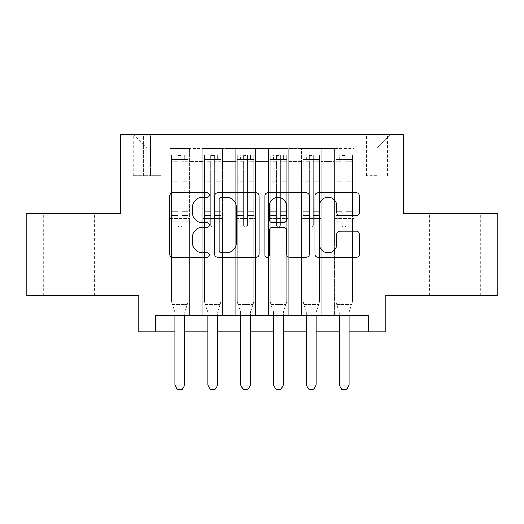 <?xml version="1.0" encoding="UTF-8"?>
<svg xmlns="http://www.w3.org/2000/svg" width="524" height="524" viewBox="0 0 524 524"><rect width="100%" height="100%" fill="white"/><g stroke="black" fill="none" stroke-linecap="round" stroke-linejoin="round"><path stroke-width="0.39" stroke-dasharray="2.62 1.97" d="M209.417 195.026A2.26 2.26 0 0 0 207.163 192.767L172.887 192.767A3.223 3.223 0 0 0 169.658 195.996L169.658 254.061A3.223 3.223 0 0 0 172.887 257.284L207.163 257.284A2.26 2.26 0 0 0 209.417 255.031A2.26 2.26 0 0 0 207.163 252.771L202.722 252.771A10.323 10.323 0 0 1 192.4 242.448L192.4 237.608A10.323 10.323 0 0 1 202.722 227.285L207.163 227.285A2.26 2.26 0 0 0 209.417 225.025A2.26 2.26 0 0 0 207.163 222.772L202.722 222.772A10.323 10.323 0 0 1 192.4 212.449L192.4 207.609A10.323 10.323 0 0 1 202.722 197.286L207.163 197.286A2.26 2.26 0 0 0 209.417 195.026M455.074 213.523L480.711 213.523L455.074 213.523M455.074 295.687L480.711 295.687L455.074 295.687M68.926 213.523L43.289 213.523L68.926 213.523M68.926 295.687L43.289 295.687L68.926 295.687M377.025 134.648L366.505 134.648L377.025 134.648M377.025 175.73L366.505 175.73L377.025 175.73M497.8 213.523L497.8 295.687L385.238 295.687L385.238 331.836L138.762 331.836L138.762 295.687L26.2 295.687L26.2 213.523L120.684 213.523L120.684 134.648L403.316 134.648L403.316 213.523L497.8 213.523M354.021 315.402L354.021 148.456L169.979 148.456L169.979 315.402L189.701 315.402L169.979 315.402L189.701 315.402L169.979 315.402L169.979 148.456L189.701 148.456L189.701 315.402L189.701 148.456L189.701 243.103L202.847 243.103L189.701 243.103L189.701 148.456L169.979 148.456L354.021 148.456L354.021 315.402L334.299 315.402L334.299 148.456L301.438 148.456L301.438 315.402L301.438 148.456L321.153 148.456L321.153 315.402L321.153 148.456L321.153 243.103L321.153 148.456L334.299 148.456L334.299 315.402L354.021 315.402L334.299 315.402L354.021 315.402L354.021 147.794L354.021 243.103L377.025 243.103L377.025 147.794L354.021 147.794L377.025 147.794L377.025 243.103L354.021 243.103L354.021 218.456L354.021 315.402M301.438 315.402L321.153 315.402L301.438 315.402L321.153 315.402L301.438 315.402L301.438 218.456L301.438 243.103L288.292 243.103L288.292 161.602L288.292 243.103L301.438 243.103L301.438 161.602L301.438 243.103L334.299 243.103L321.153 243.103L321.153 218.456L321.153 243.103L301.438 243.103L301.438 218.456L321.153 218.456L321.153 315.402L321.153 218.456L301.438 218.456L301.438 315.402M288.292 315.402L288.292 148.456L268.57 148.456L268.57 315.402L268.57 148.456L288.292 148.456L288.292 315.402L268.57 315.402L288.292 315.402L268.57 315.402L288.292 315.402L288.292 218.456L288.292 315.402M255.43 315.402L255.43 148.456L235.708 148.456L235.708 315.402L235.708 148.456L255.43 148.456L255.43 315.402L235.708 315.402L255.43 315.402L235.708 315.402L255.43 315.402L255.43 161.602L255.43 243.103L268.57 243.103L255.43 243.103L255.43 218.456L255.43 315.402M222.562 315.402L222.562 148.456L202.847 148.456L202.847 315.402L202.847 148.456L222.562 148.456L222.562 315.402L202.847 315.402L222.562 315.402L202.847 315.402L222.562 315.402L222.562 218.456L222.562 315.402M334.299 161.602L334.299 243.103L334.299 148.456L334.299 161.602L321.153 161.602L334.299 161.602M268.57 161.602L268.57 243.103L268.57 148.456L255.43 148.456L255.43 161.602L255.43 148.456L268.57 148.456L268.57 161.602L255.43 161.602L268.57 161.602M222.562 161.602L222.562 243.103L222.562 148.456L222.562 161.602L235.708 161.602L235.708 243.103L222.562 243.103L235.708 243.103L235.708 148.456L222.562 148.456L235.708 148.456L235.708 161.602L222.562 161.602M155.189 331.836L155.189 315.402L155.189 331.836L155.189 315.402L368.811 315.402L155.189 315.402L368.811 315.402L368.811 331.836M143.36 134.648L133.175 134.648L143.36 134.648L143.36 175.73L133.175 175.73L150.591 175.73L143.36 175.73L143.36 134.648M150.591 134.648L160.776 134.648L150.591 134.648L150.591 175.73L160.776 175.73L150.591 175.73L150.591 134.648M354.021 134.648L169.979 134.648L390.17 134.648L354.021 134.648L354.021 148.456L354.021 134.648M169.979 134.648L133.83 134.648L169.979 134.648L169.979 243.103L146.975 243.103L146.975 147.794L169.979 147.794L146.975 147.794L133.83 134.648L146.975 147.794L146.975 243.103L169.979 243.103L169.979 134.648M202.847 161.602L202.847 243.103L202.847 148.456L189.701 148.456L202.847 148.456L202.847 161.602L189.701 161.602L202.847 161.602M301.438 148.456L288.292 148.456L288.292 161.602L288.292 148.456L301.438 148.456L301.438 161.602L301.438 148.456M174.911 331.836L184.769 331.836M207.773 331.836L217.63 331.836M240.64 331.836L250.498 331.836M273.502 331.836L283.36 331.836M306.37 331.836L316.227 331.836M339.231 331.836L349.089 331.836M268.57 243.103L288.292 243.103L268.57 243.103L268.57 218.456L268.57 243.103M235.708 243.103L255.43 243.103L235.708 243.103L235.708 218.456L235.708 243.103M202.847 243.103L222.562 243.103L222.562 218.456L222.562 243.103L202.847 243.103L202.847 218.456L222.562 218.456L202.847 218.456L202.847 315.402L202.847 243.103M169.979 243.103L189.701 243.103L189.701 218.456L189.701 315.402L189.701 218.456L189.701 243.103L169.979 243.103L169.979 218.456L189.701 218.456L169.979 218.456L169.979 315.402L169.979 243.103M334.299 243.103L354.021 243.103L334.299 243.103L334.299 218.456L334.299 243.103M169.979 218.456L189.701 218.456L169.979 218.456M202.847 218.456L222.562 218.456L202.847 218.456M235.708 218.456L255.43 218.456L235.708 218.456L235.708 315.402L235.708 218.456L255.43 218.456L235.708 218.456M268.57 218.456L288.292 218.456L268.57 218.456L268.57 315.402L268.57 218.456L288.292 218.456L268.57 218.456M301.438 218.456L321.153 218.456L301.438 218.456M334.299 218.456L354.021 218.456L334.299 218.456L334.299 315.402L334.299 218.456L354.021 218.456L334.299 218.456M390.17 134.648L377.025 147.794L390.17 134.648M259.177 254.061L259.177 195.996A3.223 3.223 0 0 0 255.954 192.767L217.886 192.767A3.223 3.223 0 0 0 214.663 195.996L214.663 254.061A3.223 3.223 0 0 0 217.886 257.284L255.954 257.284A3.223 3.223 0 0 0 259.177 254.061M221.436 197.286A2.26 2.26 0 0 0 219.176 199.546L219.176 250.511A2.26 2.26 0 0 0 221.436 252.771L226.113 252.771A10.323 10.323 0 0 0 236.435 242.448L236.435 207.609A10.323 10.323 0 0 0 226.113 197.286L221.436 197.286M268.046 192.767L306.114 192.767A3.223 3.223 0 0 1 309.337 195.996L309.337 254.061A3.223 3.223 0 0 1 306.114 257.284L289.824 257.284A3.223 3.223 0 0 1 286.595 254.061L286.595 230.514A3.223 3.223 0 0 0 283.373 227.285L272.565 227.285A3.223 3.223 0 0 0 269.336 230.514L269.336 255.031A2.26 2.26 0 0 1 267.083 257.284A2.26 2.26 0 0 1 264.823 255.031L264.823 195.996A3.223 3.223 0 0 1 268.046 192.767M286.595 206.076A8.626 8.626 0 0 0 277.969 197.45A8.626 8.626 0 0 0 269.336 206.076L269.336 219.543A3.223 3.223 0 0 0 272.565 222.772L283.373 222.772A3.223 3.223 0 0 0 286.595 219.543L286.595 206.076M339.984 215.515L356.274 215.515A3.223 3.223 0 0 0 359.503 212.286L359.503 195.996A3.223 3.223 0 0 0 356.274 192.767L318.212 192.767A3.223 3.223 0 0 0 314.983 195.996L314.983 254.061A3.223 3.223 0 0 0 318.212 257.284L356.274 257.284A3.223 3.223 0 0 0 359.503 254.061L359.503 234.385A3.223 3.223 0 0 0 356.274 231.156L339.984 231.156A3.223 3.223 0 0 0 336.762 234.385L336.762 244.138A8.626 8.626 0 0 1 328.129 252.771A8.626 8.626 0 0 1 319.502 244.138L319.502 205.912A8.626 8.626 0 0 1 328.129 197.286A8.626 8.626 0 0 1 336.762 205.912L336.762 212.286A3.223 3.223 0 0 0 339.984 215.515M177.865 225.025A1.972 1.972 90.1 0 0 179.837 226.997A1.972 1.972 -89.9 0 1 177.865 225.025L177.865 221.731L177.865 225.025A1.972 1.972 89.9 0 0 179.837 226.997A1.972 1.972 90.1 0 0 181.808 225.025A1.972 1.972 -89.9 0 1 179.837 226.997A1.972 1.972 89.9 0 0 181.808 225.025L181.808 221.731L181.808 225.025A1.972 1.972 -90.1 0 1 179.837 226.997A1.972 1.972 -90.1 0 1 177.865 225.025L177.865 215.652L177.865 225.025M174.911 315.402L174.911 312.776A3.288 3.288 89.9 0 0 174.754 311.78A3.288 3.288 -89.9 0 1 174.911 312.776A3.288 3.288 89.9 0 0 174.754 311.78L171.623 301.929L171.623 221.731L171.623 254.933L171.623 221.731L177.865 221.731L171.623 221.731L177.865 221.731L171.623 221.731L171.623 211.382L177.865 211.382L171.623 211.382L171.623 181.14L177.865 181.14L171.623 181.14L171.623 161.746L177.865 161.746L171.623 161.746L171.623 159.303L171.623 221.731L171.623 215.652L177.865 215.652L171.623 215.652L171.623 179.228L177.865 179.228L177.865 215.652L177.865 179.228L171.623 179.228L171.623 159.827L177.865 159.827L177.865 179.228L177.865 155.431L177.865 160.161L177.865 155.431L181.808 155.431L181.808 160.161C180.498 159.021 179.188 159.021 177.865 160.161L177.865 221.731L177.865 160.161C179.182 159.021 180.492 159.021 181.808 160.161L181.808 221.731L181.808 155.431L177.865 155.431L177.865 159.827L171.623 159.827L171.623 155.032L188.057 155.032L188.057 159.303L171.708 159.303L187.972 159.303L184.769 159.303L184.769 155.025L171.708 155.025L174.911 155.025L174.911 159.303L171.623 159.303L171.623 155.032L171.623 159.303L184.769 159.303L174.911 159.303L174.911 155.025L184.769 155.025L184.769 159.303L188.057 159.303L188.057 155.032L171.623 155.032L171.623 301.929L171.623 254.933L171.623 301.929L174.754 311.78A3.288 3.288 -89.9 0 1 174.911 312.776L174.911 385.075L184.769 385.075L184.769 312.776A3.288 3.288 -89.9 0 1 184.926 311.78L188.057 301.929L171.623 301.929L188.057 301.929L171.623 301.929L188.057 301.929L184.926 311.78L188.057 301.929L188.057 261.836L188.057 301.929L184.926 311.78A3.288 3.288 89.9 0 0 184.769 312.776A3.288 3.288 -89.9 0 1 184.926 311.78A3.288 3.288 89.9 0 0 184.769 312.776L184.769 315.402M188.057 159.303L188.057 261.836L171.623 261.836L188.057 261.836L188.057 254.933L171.623 254.933L188.057 254.933L188.057 221.731L188.057 301.929L188.057 221.731L181.808 221.731L181.808 211.382L181.808 225.025L181.808 221.731L188.057 221.731L181.808 221.731L188.057 221.731L188.057 211.382L181.808 211.382L181.808 181.14L181.808 211.382L188.057 211.382L188.057 181.14L181.808 181.14L181.808 161.746L181.808 181.14L188.057 181.14L188.057 161.746L181.808 161.746L188.057 161.746L188.057 159.303M188.057 155.032L188.057 215.652L181.808 215.652L188.057 215.652L188.057 179.228L181.808 179.228L188.057 179.228L188.057 159.827L181.808 159.827L188.057 159.827L188.057 155.032M184.769 385.075L184.769 312.776L184.769 385.075L174.911 385.075L177.374 389.352L182.306 389.352L177.374 389.352L174.911 385.075L177.374 389.352L182.306 389.352L184.769 385.075L182.306 389.352L184.769 385.075L174.911 385.075M172.416 304.424L171.623 301.929L172.416 304.424L187.264 304.424L172.416 304.424M210.733 225.025A1.972 1.972 90.1 0 0 212.705 226.997A1.972 1.972 -89.9 0 1 210.733 225.025L210.733 221.731L210.733 225.025A1.972 1.972 89.9 0 0 212.705 226.997A1.972 1.972 90.1 0 0 214.676 225.025A1.972 1.972 -89.9 0 1 212.705 226.997A1.972 1.972 89.9 0 0 214.676 225.025L214.676 221.731L214.676 225.025A1.972 1.972 -90.1 0 1 212.705 226.997A1.972 1.972 -90.1 0 1 210.733 225.025L210.733 215.652L210.733 225.025M207.773 315.402L207.773 312.776A3.288 3.288 89.9 0 0 207.622 311.78A3.288 3.288 -89.9 0 1 207.773 312.776A3.288 3.288 89.9 0 0 207.622 311.78L204.491 301.929L204.491 221.731L204.491 254.933L204.491 221.731L210.733 221.731L204.491 221.731L210.733 221.731L204.491 221.731L204.491 211.382L210.733 211.382L204.491 211.382L204.491 181.14L210.733 181.14L204.491 181.14L204.491 161.746L210.733 161.746L204.491 161.746L204.491 159.303L204.491 221.731L204.491 215.652L210.733 215.652L204.491 215.652L204.491 179.228L210.733 179.228L210.733 215.652L210.733 179.228L204.491 179.228L204.491 159.827L210.733 159.827L210.733 179.228L210.733 155.431L210.733 160.161L210.733 155.431L214.676 155.431L214.676 160.161C213.366 159.021 212.05 159.021 210.733 160.161L210.733 221.731L210.733 160.161C212.043 159.021 213.36 159.021 214.676 160.161L214.676 221.731L214.676 155.431L210.733 155.431L210.733 159.827L204.491 159.827L204.491 155.032L220.918 155.032L220.918 159.303L204.57 159.303L220.84 159.303L217.63 159.303L217.63 155.025L204.57 155.025L207.773 155.025L207.773 159.303L204.491 159.303L204.491 155.032L204.491 159.303L217.63 159.303L207.773 159.303L207.773 155.025L217.63 155.025L217.63 159.303L220.918 159.303L220.918 155.032L204.491 155.032L204.491 301.929L204.491 254.933L204.491 301.929L207.622 311.78A3.288 3.288 -89.9 0 1 207.773 312.776L207.773 385.075L217.63 385.075L217.63 312.776A3.288 3.288 -89.9 0 1 217.788 311.78L220.918 301.929L204.491 301.929L220.918 301.929L204.491 301.929L220.918 301.929L217.788 311.78L220.918 301.929L220.918 261.836L220.918 301.929L217.788 311.78A3.288 3.288 89.9 0 0 217.63 312.776A3.288 3.288 -89.9 0 1 217.788 311.78A3.288 3.288 89.9 0 0 217.63 312.776L217.63 315.402M220.918 159.303L220.918 261.836L204.491 261.836L220.918 261.836L220.918 254.933L204.491 254.933L220.918 254.933L220.918 221.731L220.918 301.929L220.918 221.731L214.676 221.731L214.676 211.382L214.676 225.025L214.676 221.731L220.918 221.731L214.676 221.731L220.918 221.731L220.918 211.382L214.676 211.382L214.676 181.14L214.676 211.382L220.918 211.382L220.918 181.14L214.676 181.14L214.676 161.746L214.676 181.14L220.918 181.14L220.918 161.746L214.676 161.746L220.918 161.746L220.918 159.303M220.918 155.032L220.918 215.652L214.676 215.652L220.918 215.652L220.918 179.228L214.676 179.228L220.918 179.228L220.918 159.827L214.676 159.827L220.918 159.827L220.918 155.032M217.63 385.075L217.63 312.776L217.63 385.075L207.773 385.075L210.242 389.352L215.168 389.352L210.242 389.352L207.773 385.075L210.242 389.352L215.168 389.352L217.63 385.075L215.168 389.352L217.63 385.075L207.773 385.075M243.594 225.025A1.972 1.972 90.1 0 0 245.566 226.997A1.972 1.972 -89.9 0 1 243.594 225.025L243.594 221.731L243.594 225.025A1.972 1.972 89.9 0 0 245.566 226.997A1.972 1.972 90.1 0 0 247.538 225.025A1.972 1.972 -89.9 0 1 245.566 226.997A1.972 1.972 89.9 0 0 247.538 225.025L247.538 221.731L247.538 225.025A1.972 1.972 -90.1 0 1 245.566 226.997A1.972 1.972 -90.1 0 1 243.594 225.025L243.594 215.652L243.594 225.025M240.64 315.402L240.64 312.776A3.288 3.288 89.9 0 0 240.483 311.78A3.288 3.288 -89.9 0 1 240.64 312.776A3.288 3.288 89.9 0 0 240.483 311.78L237.352 301.929L237.352 221.731L237.352 254.933L237.352 221.731L243.594 221.731L237.352 221.731L243.594 221.731L237.352 221.731L237.352 211.382L243.594 211.382L237.352 211.382L237.352 181.14L243.594 181.14L237.352 181.14L237.352 161.746L243.594 161.746L237.352 161.746L237.352 159.303L237.352 221.731L237.352 215.652L243.594 215.652L237.352 215.652L237.352 179.228L243.594 179.228L243.594 215.652L243.594 179.228L237.352 179.228L237.352 159.827L243.594 159.827L243.594 179.228L243.594 155.431L243.594 160.161L243.594 155.431L247.538 155.431L247.538 160.161C246.228 159.021 244.911 159.021 243.594 160.161L243.594 221.731L243.594 160.161C244.904 159.021 246.221 159.021 247.538 160.161L247.538 221.731L247.538 155.431L243.594 155.431L243.594 159.827L237.352 159.827L237.352 155.032L253.786 155.032L253.786 159.303L237.431 159.303L253.701 159.303L250.498 159.303L250.498 155.025L237.431 155.025L240.64 155.025L240.64 159.303L237.352 159.303L237.352 155.032L237.352 159.303L250.498 159.303L240.64 159.303L240.64 155.025L250.498 155.025L250.498 159.303L253.786 159.303L253.786 155.032L237.352 155.032L237.352 301.929L237.352 254.933L237.352 301.929L240.483 311.78A3.288 3.288 -89.9 0 1 240.64 312.776L240.64 385.075L250.498 385.075L250.498 312.776A3.288 3.288 -89.9 0 1 250.649 311.78L253.786 301.929L237.352 301.929L253.786 301.929L237.352 301.929L253.786 301.929L250.649 311.78L253.786 301.929L253.786 261.836L253.786 301.929L250.649 311.78A3.288 3.288 89.9 0 0 250.498 312.776A3.288 3.288 -89.9 0 1 250.649 311.78A3.288 3.288 89.9 0 0 250.498 312.776L250.498 315.402M253.786 159.303L253.786 261.836L237.352 261.836L253.786 261.836L253.786 254.933L237.352 254.933L253.786 254.933L253.786 221.731L253.786 301.929L253.786 221.731L247.538 221.731L247.538 211.382L247.538 225.025L247.538 221.731L253.786 221.731L247.538 221.731L253.786 221.731L253.786 211.382L247.538 211.382L247.538 181.14L247.538 211.382L253.786 211.382L253.786 181.14L247.538 181.14L247.538 161.746L247.538 181.14L253.786 181.14L253.786 161.746L247.538 161.746L253.786 161.746L253.786 159.303M253.786 155.032L253.786 215.652L247.538 215.652L253.786 215.652L253.786 179.228L247.538 179.228L253.786 179.228L253.786 159.827L247.538 159.827L253.786 159.827L253.786 155.032M250.498 385.075L250.498 312.776L250.498 385.075L240.64 385.075L243.103 389.352L248.035 389.352L243.103 389.352L240.64 385.075L243.103 389.352L248.035 389.352L250.498 385.075L248.035 389.352L250.498 385.075L240.64 385.075M276.462 225.025A1.972 1.972 90.1 0 0 278.434 226.997A1.972 1.972 -89.9 0 1 276.462 225.025L276.462 221.731L276.462 225.025A1.972 1.972 89.9 0 0 278.434 226.997A1.972 1.972 90.1 0 0 280.406 225.025A1.972 1.972 -89.9 0 1 278.434 226.997A1.972 1.972 89.9 0 0 280.406 225.025L280.406 221.731L280.406 225.025A1.972 1.972 -90.1 0 1 278.434 226.997A1.972 1.972 -90.1 0 1 276.462 225.025L276.462 215.652L276.462 225.025M273.502 315.402L273.502 312.776A3.288 3.288 89.9 0 0 273.351 311.78A3.288 3.288 -89.9 0 1 273.502 312.776A3.288 3.288 89.9 0 0 273.351 311.78L270.214 301.929L270.214 221.731L270.214 254.933L270.214 221.731L276.462 221.731L270.214 221.731L276.462 221.731L270.214 221.731L270.214 211.382L276.462 211.382L270.214 211.382L270.214 181.14L276.462 181.14L270.214 181.14L270.214 161.746L276.462 161.746L270.214 161.746L270.214 159.303L270.214 221.731L270.214 215.652L276.462 215.652L270.214 215.652L270.214 179.228L276.462 179.228L276.462 215.652L276.462 179.228L270.214 179.228L270.214 159.827L276.462 159.827L276.462 179.228L276.462 155.431L276.462 160.161L276.462 155.431L280.406 155.431L280.406 160.161C279.096 159.021 277.779 159.021 276.462 160.161L276.462 221.731L276.462 160.161C277.772 159.021 279.089 159.021 280.406 160.161L280.406 221.731L280.406 155.431L276.462 155.431L276.462 159.827L270.214 159.827L270.214 155.032L286.648 155.032L286.648 159.303L270.299 159.303L286.569 159.303L283.36 159.303L283.36 155.025L270.299 155.025L273.502 155.025L273.502 159.303L270.214 159.303L270.214 155.032L270.214 159.303L283.36 159.303L273.502 159.303L273.502 155.025L283.36 155.025L283.36 159.303L286.648 159.303L286.648 155.032L270.214 155.032L270.214 301.929L270.214 254.933L270.214 301.929L273.351 311.78A3.288 3.288 -89.9 0 1 273.502 312.776L273.502 385.075L283.36 385.075L283.36 312.776A3.288 3.288 -89.9 0 1 283.517 311.78L286.648 301.929L270.214 301.929L286.648 301.929L270.214 301.929L286.648 301.929L283.517 311.78L286.648 301.929L286.648 261.836L286.648 301.929L283.517 311.78A3.288 3.288 89.9 0 0 283.36 312.776A3.288 3.288 -89.9 0 1 283.517 311.78A3.288 3.288 89.9 0 0 283.36 312.776L283.36 315.402M286.648 159.303L286.648 261.836L270.214 261.836L286.648 261.836L286.648 254.933L270.214 254.933L286.648 254.933L286.648 221.731L286.648 301.929L286.648 221.731L280.406 221.731L280.406 211.382L280.406 225.025L280.406 221.731L286.648 221.731L280.406 221.731L286.648 221.731L286.648 211.382L280.406 211.382L280.406 181.14L280.406 211.382L286.648 211.382L286.648 181.14L280.406 181.14L280.406 161.746L280.406 181.14L286.648 181.14L286.648 161.746L280.406 161.746L286.648 161.746L286.648 159.303M286.648 155.032L286.648 215.652L280.406 215.652L286.648 215.652L286.648 179.228L280.406 179.228L286.648 179.228L286.648 159.827L280.406 159.827L286.648 159.827L286.648 155.032M283.36 385.075L283.36 312.776L283.36 385.075L273.502 385.075L275.965 389.352L280.897 389.352L275.965 389.352L273.502 385.075L275.965 389.352L280.897 389.352L283.36 385.075L280.897 389.352L283.36 385.075L273.502 385.075M309.324 225.025A1.972 1.972 90.1 0 0 311.295 226.997A1.972 1.972 -89.9 0 1 309.324 225.025L309.324 221.731L309.324 225.025A1.972 1.972 89.9 0 0 311.295 226.997A1.972 1.972 90.1 0 0 313.267 225.025A1.972 1.972 -89.9 0 1 311.295 226.997A1.972 1.972 89.9 0 0 313.267 225.025L313.267 221.731L313.267 225.025A1.972 1.972 -90.1 0 1 311.295 226.997A1.972 1.972 -90.1 0 1 309.324 225.025L309.324 215.652L309.324 225.025M306.37 315.402L306.37 312.776A3.288 3.288 89.9 0 0 306.213 311.78A3.288 3.288 -89.9 0 1 306.37 312.776A3.288 3.288 89.9 0 0 306.213 311.78L303.082 301.929L303.082 221.731L303.082 254.933L303.082 221.731L309.324 221.731L303.082 221.731L309.324 221.731L303.082 221.731L303.082 211.382L309.324 211.382L303.082 211.382L303.082 181.14L309.324 181.14L303.082 181.14L303.082 161.746L309.324 161.746L303.082 161.746L303.082 159.303L303.082 221.731L303.082 215.652L309.324 215.652L303.082 215.652L303.082 179.228L309.324 179.228L309.324 215.652L309.324 179.228L303.082 179.228L303.082 159.827L309.324 159.827L309.324 179.228L309.324 155.431L309.324 160.161L309.324 155.431L313.267 155.431L313.267 160.161C311.957 159.021 310.64 159.021 309.324 160.161L309.324 221.731L309.324 160.161C310.634 159.021 311.95 159.021 313.267 160.161L313.267 221.731L313.267 155.431L309.324 155.431L309.324 159.827L303.082 159.827L303.082 155.032L319.509 155.032L319.509 159.303L303.16 159.303L319.43 159.303L316.227 159.303L316.227 155.025L303.16 155.025L306.37 155.025L306.37 159.303L303.082 159.303L303.082 155.032L303.082 159.303L316.227 159.303L306.37 159.303L306.37 155.025L316.227 155.025L316.227 159.303L319.509 159.303L319.509 155.032L303.082 155.032L303.082 301.929L303.082 254.933L303.082 301.929L306.213 311.78A3.288 3.288 -89.9 0 1 306.37 312.776L306.37 385.075L316.227 385.075L316.227 312.776A3.288 3.288 -89.9 0 1 316.378 311.78L319.509 301.929L303.082 301.929L319.509 301.929L303.082 301.929L319.509 301.929L316.378 311.78L319.509 301.929L319.509 261.836L319.509 301.929L316.378 311.78A3.288 3.288 89.9 0 0 316.227 312.776A3.288 3.288 -89.9 0 1 316.378 311.78A3.288 3.288 89.9 0 0 316.227 312.776L316.227 315.402M319.509 159.303L319.509 261.836L303.082 261.836L319.509 261.836L319.509 254.933L303.082 254.933L319.509 254.933L319.509 221.731L319.509 301.929L319.509 221.731L313.267 221.731L313.267 211.382L313.267 225.025L313.267 221.731L319.509 221.731L313.267 221.731L319.509 221.731L319.509 211.382L313.267 211.382L313.267 181.14L313.267 211.382L319.509 211.382L319.509 181.14L313.267 181.14L313.267 161.746L313.267 181.14L319.509 181.14L319.509 161.746L313.267 161.746L319.509 161.746L319.509 159.303M319.509 155.032L319.509 215.652L313.267 215.652L319.509 215.652L319.509 179.228L313.267 179.228L319.509 179.228L319.509 159.827L313.267 159.827L319.509 159.827L319.509 155.032M316.227 385.075L316.227 312.776L316.227 385.075L306.37 385.075L308.833 389.352L313.758 389.352L308.833 389.352L306.37 385.075L308.833 389.352L313.758 389.352L316.227 385.075L313.758 389.352L316.227 385.075L306.37 385.075M205.284 304.424L204.491 301.929L205.284 304.424L220.126 304.424L205.284 304.424M238.145 304.424L237.352 301.929L238.145 304.424L252.987 304.424L238.145 304.424M271.013 304.424L270.214 301.929L271.013 304.424L285.855 304.424L271.013 304.424M303.874 304.424L303.082 301.929L303.874 304.424L318.716 304.424L303.874 304.424M342.192 225.025A1.972 1.972 90.1 0 0 344.163 226.997A1.972 1.972 -89.9 0 1 342.192 225.025L342.192 221.731L342.192 225.025A1.972 1.972 89.9 0 0 344.163 226.997A1.972 1.972 90.1 0 0 346.135 225.025A1.972 1.972 -89.9 0 1 344.163 226.997A1.972 1.972 89.9 0 0 346.135 225.025L346.135 221.731L346.135 225.025A1.972 1.972 -90.1 0 1 344.163 226.997A1.972 1.972 -90.1 0 1 342.192 225.025L342.192 215.652L342.192 225.025M339.231 315.402L339.231 312.776A3.288 3.288 89.9 0 0 339.074 311.78A3.288 3.288 -89.9 0 1 339.231 312.776A3.288 3.288 89.9 0 0 339.074 311.78L335.943 301.929L335.943 221.731L335.943 254.933L335.943 221.731L342.192 221.731L335.943 221.731L342.192 221.731L335.943 221.731L335.943 211.382L342.192 211.382L335.943 211.382L335.943 181.14L342.192 181.14L335.943 181.14L335.943 161.746L342.192 161.746L335.943 161.746L335.943 159.303L335.943 221.731L335.943 215.652L342.192 215.652L335.943 215.652L335.943 179.228L342.192 179.228L342.192 215.652L342.192 179.228L335.943 179.228L335.943 159.827L342.192 159.827L342.192 179.228L342.192 155.431L342.192 160.161L342.192 155.431L346.135 155.431L346.135 160.161C344.818 159.021 343.508 159.021 342.192 160.161L342.192 221.731L342.192 160.161C343.502 159.021 344.812 159.021 346.135 160.161L346.135 221.731L346.135 155.431L342.192 155.431L342.192 159.827L335.943 159.827L335.943 155.032L352.377 155.032L352.377 159.303L336.028 159.303L352.292 159.303L349.089 159.303L349.089 155.025L336.028 155.025L339.231 155.025L339.231 159.303L335.943 159.303L335.943 155.032L335.943 159.303L349.089 159.303L339.231 159.303L339.231 155.025L349.089 155.025L349.089 159.303L352.377 159.303L352.377 155.032L335.943 155.032L335.943 301.929L335.943 254.933L335.943 301.929L339.074 311.78A3.288 3.288 -89.9 0 1 339.231 312.776L339.231 385.075L349.089 385.075L349.089 312.776A3.288 3.288 -89.9 0 1 349.246 311.78L352.377 301.929L335.943 301.929L352.377 301.929L335.943 301.929L352.377 301.929L349.246 311.78L352.377 301.929L352.377 261.836L352.377 301.929L349.246 311.78A3.288 3.288 89.9 0 0 349.089 312.776A3.288 3.288 -89.9 0 1 349.246 311.78A3.288 3.288 89.9 0 0 349.089 312.776L349.089 315.402M352.377 159.303L352.377 261.836L335.943 261.836L352.377 261.836L352.377 254.933L335.943 254.933L352.377 254.933L352.377 221.731L352.377 301.929L352.377 221.731L346.135 221.731L346.135 211.382L346.135 225.025L346.135 221.731L352.377 221.731L346.135 221.731L352.377 221.731L352.377 211.382L346.135 211.382L346.135 181.14L346.135 211.382L352.377 211.382L352.377 181.14L346.135 181.14L346.135 161.746L346.135 181.14L352.377 181.14L352.377 161.746L346.135 161.746L352.377 161.746L352.377 159.303M352.377 155.032L352.377 215.652L346.135 215.652L352.377 215.652L352.377 179.228L346.135 179.228L352.377 179.228L352.377 159.827L346.135 159.827L352.377 159.827L352.377 155.032M349.089 385.075L349.089 312.776L349.089 385.075L339.231 385.075L341.694 389.352L346.626 389.352L341.694 389.352L339.231 385.075L341.694 389.352L346.626 389.352L349.089 385.075L346.626 389.352L349.089 385.075L339.231 385.075M336.736 304.424L335.943 301.929L336.736 304.424L351.584 304.424L336.736 304.424M301.438 161.602L288.292 161.602L301.438 161.602M187.972 155.025L171.708 155.025L187.972 155.025M171.708 159.303L187.972 159.303L171.708 159.303M188.057 259.983L171.623 259.983L188.057 259.983M177.865 160.161L177.865 155.431M181.808 160.161L181.808 155.431M220.84 155.025L204.57 155.025L220.84 155.025M204.57 159.303L220.84 159.303L204.57 159.303M220.918 259.983L204.491 259.983L220.918 259.983M210.733 160.161L210.733 155.431M253.701 155.025L237.431 155.025L253.701 155.025M237.431 159.303L253.701 159.303L237.431 159.303M253.786 259.983L237.352 259.983L253.786 259.983M243.594 160.161L243.594 155.431M286.569 155.025L270.299 155.025L286.569 155.025M270.299 159.303L286.569 159.303L270.299 159.303M286.648 259.983L270.214 259.983L286.648 259.983M276.462 160.161L276.462 155.431M319.43 155.025L303.16 155.025L319.43 155.025M303.16 159.303L319.43 159.303L303.16 159.303M319.509 259.983L303.082 259.983L319.509 259.983M309.324 160.161L309.324 155.431M214.676 160.161L214.676 155.431M247.538 160.161L247.538 155.431M280.406 160.161L280.406 155.431M313.267 160.161L313.267 155.431M352.292 155.025L336.028 155.025L352.292 155.025M336.028 159.303L352.292 159.303L336.028 159.303M352.377 259.983L335.943 259.983L352.377 259.983M342.192 160.161L342.192 155.431M346.135 160.161L346.135 155.431M429.444 295.687L429.444 213.523M43.289 295.687L43.289 213.523M366.505 175.73L366.505 134.648M133.175 175.73L133.175 134.648M160.776 175.73L160.776 134.648M387.544 175.73L387.544 134.648M94.556 295.687L94.556 213.523M480.711 295.687L480.711 213.523"/><path stroke-width="0.79" d="M209.417 195.026A2.26 2.26 0 0 0 207.163 192.767L172.887 192.767A3.223 3.223 0 0 0 169.658 195.996L169.658 254.061A3.223 3.223 0 0 0 172.887 257.284L207.163 257.284A2.26 2.26 0 0 0 209.417 255.031A2.26 2.26 0 0 0 207.163 252.771L202.722 252.771A10.323 10.323 0 0 1 192.4 242.448L192.4 237.608A10.323 10.323 0 0 1 202.722 227.285L207.163 227.285A2.26 2.26 0 0 0 209.417 225.025A2.26 2.26 0 0 0 207.163 222.772L202.722 222.772A10.323 10.323 0 0 1 192.4 212.449L192.4 207.609A10.323 10.323 0 0 1 202.722 197.286L207.163 197.286A2.26 2.26 0 0 0 209.417 195.026M356.274 215.515A3.223 3.223 0 0 0 359.503 212.286L359.503 195.996A3.223 3.223 0 0 0 356.274 192.767L318.212 192.767A3.223 3.223 0 0 0 314.983 195.996L314.983 254.061A3.223 3.223 0 0 0 318.212 257.284L356.274 257.284A3.223 3.223 0 0 0 359.503 254.061L359.503 234.385A3.223 3.223 0 0 0 356.274 231.156L339.984 231.156A3.223 3.223 0 0 0 336.762 234.385L336.762 244.138A8.626 8.626 0 0 1 328.129 252.771A8.626 8.626 0 0 1 319.502 244.138L319.502 205.912A8.626 8.626 0 0 1 328.129 197.286A8.626 8.626 0 0 1 336.762 205.912L336.762 212.286A3.223 3.223 0 0 0 339.984 215.515L356.274 215.515M155.189 331.836L155.189 315.402L368.811 315.402L368.811 331.836L385.238 331.836L385.238 295.687L497.8 295.687L497.8 213.523L403.316 213.523L403.316 134.648L120.684 134.648L120.684 213.523L26.2 213.523L26.2 295.687L138.762 295.687L138.762 331.836L174.911 331.836M259.177 195.996A3.223 3.223 0 0 0 255.954 192.767L217.886 192.767A3.223 3.223 0 0 0 214.663 195.996L214.663 254.061A3.223 3.223 0 0 0 217.886 257.284L255.954 257.284A3.223 3.223 0 0 0 259.177 254.061L259.177 195.996M268.046 192.767L306.114 192.767A3.223 3.223 0 0 1 309.337 195.996L309.337 254.061A3.223 3.223 0 0 1 306.114 257.284L289.824 257.284A3.223 3.223 0 0 1 286.595 254.061L286.595 230.514A3.223 3.223 0 0 0 283.373 227.285L272.565 227.285A3.223 3.223 0 0 0 269.336 230.514L269.336 255.031A2.26 2.26 0 0 1 267.083 257.284A2.26 2.26 0 0 1 264.823 255.031L264.823 195.996A3.223 3.223 0 0 1 268.046 192.767M184.769 331.836L207.773 331.836M217.63 331.836L240.64 331.836M250.498 331.836L273.502 331.836M283.36 331.836L306.37 331.836M316.227 331.836L339.231 331.836M349.089 331.836L368.811 331.836M221.436 197.286A2.26 2.26 0 0 0 219.176 199.546L219.176 250.511A2.26 2.26 0 0 0 221.436 252.771L226.113 252.771A10.323 10.323 0 0 0 236.435 242.448L236.435 207.609A10.323 10.323 0 0 0 226.113 197.286L221.436 197.286M286.595 206.076A8.626 8.626 0 0 0 277.969 197.45A8.626 8.626 0 0 0 269.336 206.076L269.336 219.543A3.223 3.223 0 0 0 272.565 222.772L283.373 222.772A3.223 3.223 0 0 0 286.595 219.543L286.595 206.076M184.769 315.402L184.769 385.075L182.306 389.352L177.374 389.352L174.911 385.075L174.911 315.402M174.911 385.075L184.769 385.075M217.63 315.402L217.63 385.075L215.168 389.352L210.242 389.352L207.773 385.075L207.773 315.402M207.773 385.075L217.63 385.075M250.498 315.402L250.498 385.075L248.035 389.352L243.103 389.352L240.64 385.075L240.64 315.402M240.64 385.075L250.498 385.075M283.36 315.402L283.36 385.075L280.897 389.352L275.965 389.352L273.502 385.075L273.502 315.402M273.502 385.075L283.36 385.075M316.227 315.402L316.227 385.075L313.758 389.352L308.833 389.352L306.37 385.075L306.37 315.402M306.37 385.075L316.227 385.075M349.089 315.402L349.089 385.075L346.626 389.352L341.694 389.352L339.231 385.075L339.231 315.402M339.231 385.075L349.089 385.075"/></g></svg>
